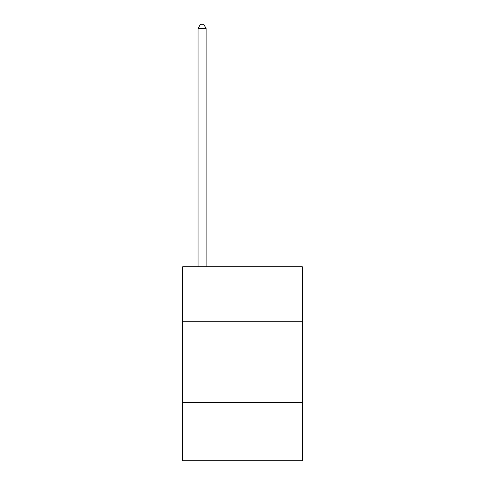 <?xml version="1.0" encoding="UTF-8"?>
<svg xmlns="http://www.w3.org/2000/svg" width="485" height="485" viewBox="0 0 485 485"><rect width="100%" height="100%" fill="white"/><g stroke="black" fill="none" stroke-linecap="round" stroke-linejoin="round"><path stroke-width="0.73" d="M302.319 321.719L302.319 266.75L182.681 266.75L182.681 321.719L302.319 321.719L302.319 460.75L182.681 460.75L182.681 321.719M302.319 402.55L182.681 402.55M206.125 266.75L206.125 28.451L198.044 28.451L198.044 266.75M198.044 28.451L200.469 24.25L203.7 24.25L206.125 28.451"/></g></svg>
